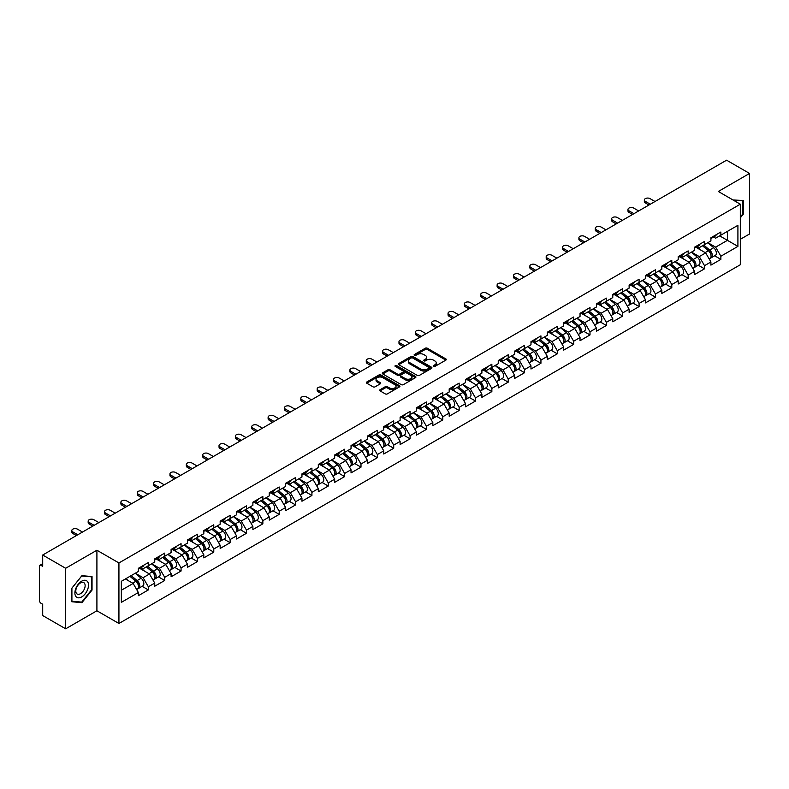 <?xml version="1.0" encoding="UTF-8"?>
<svg xmlns="http://www.w3.org/2000/svg" width="789" height="789" viewBox="0 0 789 789"><rect width="100%" height="100%" fill="white"/><g stroke="black" fill="none" stroke-linecap="round" stroke-linejoin="round"><path stroke-width="1.18" d="M433.486 366.431A1.016 0.592 0 0 0 434.926 366.431L445.864 360.109A1.46 0.838 0 0 0 446.288 359.518A1.46 0.838 0 0 0 445.864 358.926L427.332 348.225A1.46 0.838 0 0 0 425.281 348.225L414.343 354.547A1.016 0.592 0 0 0 415.783 355.375L417.194 354.557A4.655 2.692 0 0 1 423.782 354.557L425.33 355.444A4.655 2.692 0 0 1 426.691 357.348A4.655 2.692 0 0 1 425.33 359.251L423.91 360.07A1.016 0.592 0 0 0 425.35 360.898L426.77 360.08A4.655 2.692 0 0 1 433.358 360.08L434.897 360.977A4.655 2.692 0 0 1 436.268 362.881A4.655 2.692 0 0 1 434.897 364.774L433.486 365.593A1.016 0.592 0 0 0 433.486 366.431L433.486 365.593M380.091 389.707A1.46 0.838 0 0 0 379.667 390.299A1.46 0.838 0 0 0 380.091 390.89L385.288 393.898A1.46 0.838 0 0 0 387.35 393.898L399.49 386.886A1.46 0.838 0 0 0 399.924 386.285A1.46 0.838 0 0 0 399.49 385.693L380.969 375.002A1.46 0.838 0 0 0 378.907 375.002L366.767 382.014A1.46 0.838 0 0 0 366.333 382.606A1.46 0.838 0 0 0 366.767 383.198L373.039 386.827A1.46 0.838 0 0 0 375.1 386.827L380.298 383.819A1.46 0.838 0 0 0 380.722 383.227A1.46 0.838 0 0 0 380.298 382.635L377.181 380.84A3.896 2.249 0 0 1 376.047 379.243A3.896 2.249 0 0 1 378.444 377.172A3.896 2.249 0 0 1 382.695 377.655L394.885 384.697A3.896 2.249 0 0 1 396.029 386.285A3.896 2.249 0 0 1 393.622 388.366A3.896 2.249 0 0 1 389.381 387.882L387.35 386.709A1.46 0.838 0 0 0 385.288 386.709L380.091 389.707L380.091 390.89L385.288 387.912L385.288 386.709M96.909 550.239L65.665 568.277L42.705 555.022L726.59 160.187L749.55 173.442L718.306 191.48L740.319 204.193L118.932 562.951L96.909 550.239L96.909 610.775L118.932 623.488L118.932 562.951M417.302 375.416A1.46 0.838 0 0 0 419.353 375.416L431.504 368.404A1.46 0.838 0 0 0 431.928 367.812A1.46 0.838 0 0 0 431.504 367.21L412.972 356.52A1.46 0.838 0 0 0 410.921 356.52L398.77 363.532A1.46 0.838 0 0 0 398.346 364.123A1.46 0.838 0 0 0 398.77 364.715L417.302 375.416M395.624 366.648A1.016 0.592 0 0 1 396.66 366.786L396.66 365.583L415.497 376.452A1.46 0.838 0 0 1 415.921 377.053A1.46 0.838 0 0 1 415.497 377.645L403.357 384.657A1.46 0.838 0 0 1 401.295 384.657L382.764 373.956L382.764 372.773A1.46 0.838 0 0 0 382.34 373.365A1.46 0.838 0 0 0 382.764 373.956M382.764 372.773L387.961 369.765A1.46 0.838 0 0 1 390.022 369.765L397.538 374.104A1.46 0.838 0 0 0 399.599 374.104L403.041 372.112A1.46 0.838 0 0 0 403.475 371.52A1.46 0.838 0 0 0 403.041 370.929L395.22 366.412A1.016 0.592 0 0 1 396.66 365.583M118.932 623.488L740.319 264.739L740.319 204.193M142.128 586.326L148.342 589.925L148.342 586.769L143.105 577.696L135.343 573.209M148.342 589.925L138.381 595.675L138.381 592.529L121.348 602.362L121.348 581.296L138.381 571.453L138.381 568.307L148.342 562.557L148.342 565.703L154.743 562.015L154.743 558.868L164.704 553.109L164.704 556.265L171.095 552.566L171.095 549.42L181.066 543.67L181.066 546.816L187.457 543.128L187.457 539.972L197.418 534.222L197.418 537.368L203.818 533.68L203.818 530.533L213.78 524.784L213.78 527.93L220.17 524.231L220.17 521.085L230.132 515.335L230.132 518.481L236.532 514.793L236.532 511.647L246.493 505.897L246.493 509.043L252.884 505.345L252.884 502.198L262.855 496.449L262.855 499.595L269.246 495.906L269.246 492.76L279.207 487L279.207 490.156L285.608 486.458L285.608 483.312L295.569 477.562L295.569 480.708L301.96 477.02L301.96 473.864L311.921 468.114L311.921 471.26L318.322 467.571L318.322 464.425L328.283 458.675L328.283 461.821L334.674 458.123L334.674 454.977L344.635 449.227L344.635 452.373L351.036 448.685L351.036 445.538L360.997 439.779L360.997 442.935L367.398 439.236L367.398 436.09L377.359 430.34L377.359 433.486L383.75 429.798L383.75 426.642L393.711 420.892L393.711 424.038L400.112 420.35L400.112 417.203L410.073 411.454L410.073 414.6L416.464 410.901L416.464 407.755L426.425 402.005L426.425 405.151L432.826 401.463L432.826 398.317L442.787 392.567L442.787 395.713L449.188 392.015L449.188 388.869L459.149 383.119L459.149 386.265L465.54 382.576L465.54 379.43L475.501 373.67L475.501 376.826L481.901 373.128L481.901 369.982L491.863 364.232L491.863 367.378L498.253 363.69L498.253 360.534L508.215 354.784L508.215 357.93L514.615 354.241L514.615 351.095L524.577 345.345L524.577 348.491L530.977 344.793L530.977 341.647L540.938 335.897L540.938 339.043L547.329 335.355L547.329 332.208L557.29 326.449L557.29 329.605L563.691 325.906L563.691 322.76L573.652 317.01L573.652 320.156L580.043 316.468L580.043 313.312L590.004 307.562L590.004 310.718L596.405 307.02L596.405 303.873L606.366 298.124L606.366 301.27L612.767 297.581L612.767 294.425L622.728 288.675L622.728 291.822L629.119 288.133L629.119 284.987L639.08 279.237L639.08 282.383L645.481 278.685L645.481 275.539L655.442 269.789L655.442 272.935L661.833 269.246L661.833 266.1L671.794 260.34L671.794 263.496L678.195 259.798L678.195 256.652L688.156 250.902L688.156 254.048L694.557 250.36L694.557 247.204L704.518 241.454L704.518 244.6L710.909 240.911L710.909 237.765L720.87 232.015L720.87 235.161L737.912 225.319L737.912 246.395L720.87 256.228L715.633 247.144L707.871 242.667M714.647 255.784L720.87 259.374L720.87 256.228M720.87 259.374L710.909 265.124L710.909 261.978L704.518 265.676L699.271 256.593L691.509 252.115M698.295 265.232L704.518 268.822L704.518 265.676M704.518 268.822L694.557 274.572L694.557 271.426L688.156 275.114L682.909 266.031L675.157 261.553M681.933 274.671L688.156 278.261L688.156 275.114M688.156 278.261L678.195 284.02L678.195 280.864L671.794 284.563L666.557 275.479L658.795 271.002M665.581 284.119L671.794 287.709L671.794 284.563M671.794 287.709L661.833 293.459L661.833 290.313L655.442 294.001L650.195 284.928L642.433 280.44M649.219 293.557L655.442 297.157L655.442 294.001M655.442 297.157L645.481 302.907L645.481 299.761L639.08 303.449L633.843 294.366L626.081 289.888M632.857 303.006L639.08 306.596L639.08 303.449M639.08 306.596L629.119 312.345L629.119 309.199L622.728 312.898L617.481 303.814L609.719 299.337M616.505 312.454L622.728 316.044L622.728 312.898M622.728 316.044L612.767 321.794L612.767 318.648L606.366 322.336L601.119 313.253L593.367 308.775M600.143 321.892L606.366 325.482L606.366 322.336M606.366 325.482L596.405 331.232L596.405 328.086L590.004 331.784L584.767 322.701L577.006 318.223M583.791 331.341L590.004 334.93L590.004 331.784M590.004 334.93L580.043 340.68L580.043 337.534L573.652 341.223L568.405 332.149L560.644 327.662M567.429 340.779L573.652 344.369L573.652 341.223M573.652 344.369L563.691 350.129L563.691 346.973L557.29 350.671L552.053 341.588L544.292 337.11M551.067 350.227L557.29 353.817L557.29 350.671M557.29 353.817L547.329 359.567L547.329 356.421L540.938 360.109L535.692 351.036L527.93 346.549M534.715 359.666L540.938 363.265L540.938 360.109M540.938 363.265L530.977 369.015L530.977 365.869L524.577 369.558L519.33 360.474L511.578 355.997M518.353 369.114L524.577 372.704L524.577 369.558M524.577 372.704L514.615 378.454L514.615 375.308L508.215 379.006L502.978 369.923L495.216 365.445M502.001 378.562L508.215 382.152L508.215 379.006M508.215 382.152L498.253 387.902L498.253 384.756L491.863 388.444L486.616 379.361L478.854 374.883M485.639 388.001L491.863 391.591L491.863 388.444M491.863 391.591L481.901 397.35L481.901 394.194L475.501 397.893L470.264 388.809L462.502 384.332M469.277 397.449L475.501 401.039L475.501 397.893M475.501 401.039L465.54 406.789L465.54 403.643L459.149 407.331L453.902 398.258L446.14 393.77M452.925 406.887L459.149 410.487L459.149 407.331M459.149 410.487L449.188 416.237L449.188 413.081L442.787 416.779L437.54 407.696L429.788 403.218M436.564 416.336L442.787 419.926L442.787 416.779M442.787 419.926L432.826 425.675L432.826 422.529L426.425 426.228L421.188 417.144L413.426 412.657M420.212 425.784L426.425 429.374L426.425 426.228M426.425 429.374L416.464 435.124L416.464 431.977L410.073 435.666L404.826 426.583L397.064 422.105M403.85 435.222L410.073 438.812L410.073 435.666M410.073 438.812L400.112 444.562L400.112 441.416L393.711 445.114L388.474 436.031L380.712 431.553M387.488 444.671L393.711 448.26L393.711 445.114M393.711 448.26L383.75 454.01L383.75 450.864L377.359 454.553L372.112 445.469L364.35 440.992M371.136 454.109L377.359 457.699L377.359 454.553M377.359 457.699L367.398 463.459L367.398 460.303L360.997 464.001L355.75 454.918L347.998 450.44M354.774 463.557L360.997 467.147L360.997 464.001M360.997 467.147L351.036 472.897L351.036 469.751L344.635 473.439L339.398 464.366L331.636 459.879M338.422 472.996L344.635 476.595L344.635 473.439M344.635 476.595L334.674 482.345L334.674 479.199L328.283 482.888L323.036 473.804L315.275 469.327M322.06 482.444L328.283 486.034L328.283 482.888M328.283 486.034L318.322 491.784L318.322 488.638L311.921 492.336L306.684 483.253L298.923 478.775M305.698 491.892L311.921 495.482L311.921 492.336M311.921 495.482L301.96 501.232L301.96 498.086L295.569 501.774L290.322 492.691L282.561 488.213M289.346 501.331L295.569 504.921L295.569 501.774M295.569 504.921L285.608 510.67L285.608 507.524L279.207 511.223L273.961 502.139L266.209 497.662M272.984 510.779L279.207 514.369L279.207 511.223M279.207 514.369L269.246 520.119L269.246 516.973L262.855 520.661L257.608 511.588L249.847 507.1M256.632 520.217L262.855 523.817L262.855 520.661M262.855 523.817L252.884 529.567L252.884 526.411L246.493 530.109L241.247 521.026L233.495 516.548M240.27 529.666L246.493 533.256L246.493 530.109M246.493 533.256L236.532 539.005L236.532 535.859L230.132 539.548L224.895 530.474L217.133 525.987M223.918 539.104L230.132 542.704L230.132 539.548M230.132 542.704L220.17 548.454L220.17 545.307L213.78 548.996L208.533 539.913L200.771 535.435M207.556 548.552L213.78 552.142L213.78 548.996M213.78 552.142L203.818 557.892L203.818 554.746L197.418 558.444L192.181 549.361L184.419 544.883M191.194 558.001L197.418 561.59L197.418 558.444M197.418 561.59L187.457 567.34L187.457 564.194L181.066 567.883L175.819 558.799L168.057 554.322M174.842 567.439L181.066 571.029L181.066 567.883M181.066 571.029L171.095 576.789L171.095 573.633L164.704 577.331L159.457 568.248L151.705 563.77M158.481 576.887L164.704 580.477L164.704 577.331M164.704 580.477L154.743 586.227L154.743 583.081L148.342 586.769M141.073 567.557L143.105 568.731L148.342 565.703M143.105 577.696L149.496 573.997L139.712 568.346M154.743 583.081L149.496 573.997M157.435 558.119L159.457 559.293L164.704 556.265M159.457 568.248L165.858 564.559L156.074 558.908M171.095 573.633L165.858 564.559M173.787 548.671L175.819 549.844L181.066 546.816M175.819 558.799L182.21 555.111L172.426 549.46M187.457 564.194L182.21 555.111M190.149 539.232L192.181 540.396L197.418 537.368M192.181 549.361L198.572 545.663L188.788 540.021M203.818 554.746L198.572 545.663M206.511 529.784L208.533 530.958L213.78 527.93M208.533 539.913L214.933 536.224L205.14 530.573M220.17 545.307L214.933 536.224M222.863 520.346L224.895 521.509L230.132 518.481M224.895 530.474L231.285 526.776L221.502 521.125M236.532 535.859L231.285 526.776M239.225 510.897L241.247 512.071L246.493 509.043M241.247 521.026L247.647 517.337L237.864 511.686M252.884 526.411L247.647 517.337M255.577 501.449L257.608 502.623L262.855 499.595M257.608 511.588L263.999 507.889L254.216 502.238M269.246 516.973L263.999 507.889M271.939 492.011L273.961 493.174L279.207 490.156M273.961 502.139L280.361 498.451L270.578 492.8M285.608 507.524L280.361 498.451M288.301 482.562L290.322 483.736L295.569 480.708M290.322 492.691L296.723 489.002L286.93 483.351M301.96 498.086L296.723 489.002M304.653 473.124L306.684 474.288L311.921 471.26M306.684 483.253L313.075 479.554L303.292 473.903M318.322 488.638L313.075 479.554M321.015 463.676L323.036 464.849L328.283 461.821M323.036 473.804L329.437 470.116L319.653 464.465M334.674 479.199L329.437 470.116M337.367 454.227L339.398 455.401L344.635 452.373M339.398 464.366L345.789 460.668L336.006 455.016M351.036 469.751L345.789 460.668M353.728 444.789L355.75 445.963L360.997 442.935M355.75 454.918L362.151 451.229L352.367 445.578M367.398 460.303L362.151 451.229M370.09 435.341L372.112 436.514L377.359 433.486M372.112 445.469L378.513 441.781L368.719 436.13M383.75 450.864L378.513 441.781M386.442 425.902L388.474 427.066L393.711 424.038M388.474 436.031L394.865 432.333L385.081 426.691M400.112 441.416L394.865 432.333M402.804 416.454L404.826 417.628L410.073 414.6M404.826 426.583L411.227 422.894L401.433 417.243M416.464 431.977L411.227 422.894M419.156 407.016L421.188 408.179L426.425 405.151M421.188 417.144L427.579 413.446L417.795 407.795M432.826 422.529L427.579 413.446M435.518 397.567L437.54 398.741L442.787 395.713M437.54 407.696L443.941 404.007L434.157 398.356M449.188 413.081L443.941 404.007M451.88 388.119L453.902 389.293L459.149 386.265M453.902 398.258L460.303 394.559L450.509 388.908M465.54 403.643L460.303 394.559M468.232 378.681L470.264 379.854L475.501 376.826M470.264 388.809L476.655 385.121L466.871 379.47M481.901 394.194L476.655 385.121M484.594 369.232L486.616 370.406L491.863 367.378M486.616 379.361L493.017 375.672L483.223 370.021M498.253 384.756L493.017 375.672M500.946 359.794L502.978 360.958L508.215 357.93M502.978 369.923L509.369 366.224L499.585 360.573M514.615 375.308L509.369 366.224M517.308 350.346L519.33 351.519L524.577 348.491M519.33 360.474L525.73 356.786L515.947 351.135M530.977 365.869L525.73 356.786M533.66 340.907L535.692 342.071L540.938 339.043M535.692 351.036L542.092 347.338L532.299 341.686M547.329 356.421L542.092 347.338M550.022 331.459L552.053 332.633L557.29 329.605M552.053 341.588L558.444 337.899L548.661 332.248M563.691 346.973L558.444 337.899M566.384 322.011L568.405 323.184L573.652 320.156M568.405 332.149L574.806 328.451L565.013 322.8M580.043 337.534L574.806 328.451M582.736 312.572L584.767 313.736L590.004 310.718M584.767 322.701L591.158 319.012L581.375 313.361M596.405 328.086L591.158 319.012M599.098 303.124L601.119 304.298L606.366 301.27M601.119 313.253L607.52 309.564L597.737 303.913M612.767 318.648L607.52 309.564M615.45 293.686L617.481 294.849L622.728 291.822M617.481 303.814L623.882 300.116L614.089 294.465M629.119 309.199L623.882 300.116M631.811 284.237L633.843 285.411L639.08 282.383M633.843 294.366L640.234 290.677L630.45 285.026M645.481 299.761L640.234 290.677M648.173 274.789L650.195 275.963L655.442 272.935M650.195 284.928L656.596 281.229L646.802 275.578M661.833 290.313L656.596 281.229M664.525 265.351L666.557 266.524L671.794 263.496M666.557 275.479L672.948 271.791L663.164 266.14M678.195 280.864L672.948 271.791M680.887 255.902L682.909 257.076L688.156 254.048M682.909 266.031L689.31 262.342L679.526 256.691M694.557 271.426L689.31 262.342M697.239 246.464L699.271 247.628L704.518 244.6M699.271 256.593L705.672 252.894L695.878 247.253M710.909 261.978L705.672 252.894M713.601 237.016L715.633 238.189L720.87 235.161M715.633 247.144L727.428 240.339L727.428 231.374L737.912 225.319M719.667 235.852L737.912 246.395M740.319 239.304L749.55 233.978L749.55 173.442M65.665 568.277L65.665 628.813L42.705 615.558L42.705 604.236L41.018 603.269A2.229 1.282 -120 0 1 39.45 600.547L39.45 566.285A2.229 1.282 -120 0 1 39.914 565.259A2.229 1.282 -120 0 1 41.018 565.368L42.705 566.344L42.705 555.022M65.665 628.813L96.909 610.775M121.348 590.251L133.144 583.446L125.382 578.968M138.381 592.529L133.144 583.446M740.319 217.843L743.416 213.997L743.416 200.505L733.001 199.972M92.037 576.572L81.918 575.674L71.799 588.259L71.799 601.751L81.918 602.658L92.037 590.064L92.037 576.572M433.891 366.569L434.897 365.988A4.655 2.692 0 0 0 436.268 364.084L436.268 362.881M426.691 357.348L426.691 358.561A4.655 2.692 0 0 1 425.33 360.465L424.324 361.046M445.844 360.129L427.332 349.438A1.46 0.838 0 0 0 425.281 349.438L414.748 355.514M431.504 367.21L431.504 368.404L412.972 357.733A1.46 0.838 0 0 0 410.921 357.733L398.79 364.725L398.77 363.532M428.93 368.226A1.016 0.592 0 0 0 428.93 367.388L412.667 357.999A1.016 0.592 0 0 0 411.227 357.999L409.738 358.867A4.655 2.692 0 0 0 408.367 360.77A4.655 2.692 0 0 0 409.738 362.664L420.853 369.084A4.655 2.692 0 0 0 427.441 369.084L428.93 368.226L428.93 369.439A1.016 0.592 0 0 0 429.226 369.015L429.226 367.812M408.367 360.77L408.367 361.973A4.655 2.692 0 0 0 409.738 363.877L409.738 362.664M428.93 369.439L427.441 370.297A4.655 2.692 0 0 1 420.853 370.297L409.738 363.877M382.783 373.966L387.961 370.978L387.961 369.765M403.475 371.52L403.475 372.733A1.46 0.838 0 0 1 403.041 373.325L399.599 375.317A1.46 0.838 0 0 1 397.538 375.317L390.022 370.978A1.46 0.838 0 0 0 387.961 370.978M396.66 366.786L415.478 377.655M405.339 378.612A3.896 2.249 0 0 0 409.58 379.095A3.896 2.249 0 0 0 411.976 377.024A3.896 2.249 0 0 0 410.842 375.426L406.542 372.95A1.46 0.838 0 0 0 404.481 372.95L401.039 374.943A1.46 0.838 0 0 0 400.615 375.534A1.46 0.838 0 0 0 401.039 376.126L405.339 378.612L405.339 379.815A3.896 2.249 0 0 0 409.58 380.308A3.896 2.249 0 0 0 411.976 378.227L411.976 377.024M400.615 375.534L400.615 376.748A1.46 0.838 0 0 0 401.039 377.339L401.039 376.126M405.339 379.815L401.039 377.339M396.029 386.285L396.029 387.498A3.896 2.249 0 0 1 393.622 389.579A3.896 2.249 0 0 1 389.381 389.085L387.35 387.912A1.46 0.838 0 0 0 385.288 387.912M376.047 379.243L376.047 380.456A3.896 2.249 0 0 0 377.181 382.044L377.181 380.84M380.278 383.839L377.181 382.044M399.49 385.693L399.49 386.886L380.969 376.205A1.46 0.838 0 0 0 378.907 376.205L366.786 383.207L366.767 382.014M742.893 213.691L743.416 213.997M91.514 589.768L92.037 590.064M80.853 602.037L81.918 602.658M709.666 251.691L708.926 251.267M710.603 257.934A4.892 2.821 -120 0 0 711.313 257.707A4.892 2.821 -120 0 0 712.191 254.295A4.892 2.821 -120 0 0 709.646 250.034L703.739 245.054M711.313 257.707L715.347 255.38A4.892 2.821 -120 0 0 716.225 251.957A4.892 2.821 -120 0 0 713.68 247.697L707.782 242.716M702.604 245.704L709.341 251.385A2.969 1.716 60 0 1 710.938 255.044M709.163 258.95L710.051 258.437A4.892 2.821 -120 0 0 710.928 255.015A4.892 2.821 -120 0 0 708.384 250.754L702.486 245.773M700.78 250.074L696.795 246.72M655.018 201.501L650.037 198.621A3.334 1.923 0 0 0 646.408 198.207A3.334 1.923 0 0 0 644.347 199.992A3.334 1.923 0 0 0 645.323 201.353L645.323 202.921A3.334 1.923 180 0 1 644.347 201.56L644.347 199.992M648.943 205.012L645.323 202.921M712.22 237.006A4.892 2.821 60 0 1 711.313 238.337A4.892 2.821 60 0 1 710.909 238.505M716.264 234.678A4.892 2.821 60 0 1 715.347 236.01L711.313 238.337M650.304 204.223L645.323 201.353M733.02 199.982L742.893 200.781L742.893 213.849L740.319 217.044M742.242 200.396L742.893 200.781M75.803 596.385A9.636 5.562 120 0 0 85.113 593.89A9.636 5.562 120 0 0 87.609 581.7A9.636 5.562 120 0 0 78.298 584.195A9.636 5.562 120 0 0 75.803 596.385M76.425 593.358A6.598 3.807 120 0 0 77.164 594.038A6.598 3.807 120 0 0 83.309 590.961A6.598 3.807 120 0 0 84.512 583.298A6.598 3.807 120 0 0 83.762 582.607A6.598 3.807 120 0 0 77.628 585.694A6.598 3.807 120 0 0 76.425 593.358M81.711 575.97L91.514 576.848L91.514 589.916L81.711 602.115L71.907 601.238L71.907 588.17L81.711 575.97M90.863 576.473L91.514 576.848M693.304 261.139L692.574 260.715M694.241 267.372A4.892 2.821 -120 0 0 694.951 267.155A4.892 2.821 -120 0 0 695.829 263.733A4.892 2.821 -120 0 0 693.284 259.473L687.387 254.492M694.951 267.155L698.995 264.828A4.892 2.821 -120 0 0 699.873 261.406A4.892 2.821 -120 0 0 697.318 257.145L691.42 252.164M686.243 255.153L692.979 260.834A2.969 1.716 60 0 1 694.576 264.483M692.801 268.398L693.699 267.885A4.892 2.821 -120 0 0 694.576 264.463A4.892 2.821 -120 0 0 692.022 260.202L686.124 255.222M684.428 259.522L680.443 256.159M676.942 270.578L676.212 270.154M677.889 276.821A4.892 2.821 -120 0 0 678.599 276.604A4.892 2.821 -120 0 0 679.477 273.181A4.892 2.821 -120 0 0 676.923 268.921L671.025 263.94M678.599 276.604L682.633 274.266A4.892 2.821 -120 0 0 683.511 270.854A4.892 2.821 -120 0 0 680.966 266.583L675.059 261.613M669.891 264.591L676.617 270.272A2.969 1.716 60 0 1 678.224 273.931M676.449 277.836L677.337 277.324A4.892 2.821 -120 0 0 678.215 273.911A4.892 2.821 -120 0 0 675.67 269.641L669.762 264.66M668.066 268.97L664.082 265.607M660.59 280.026L659.851 279.602M661.527 286.269A4.892 2.821 -120 0 0 662.237 286.042A4.892 2.821 -120 0 0 663.115 282.63A4.892 2.821 -120 0 0 660.571 278.359L654.663 273.379M662.237 286.042L666.271 283.715A4.892 2.821 -120 0 0 667.159 280.292A4.892 2.821 -120 0 0 664.604 276.032L658.707 271.051M653.529 274.039L660.265 279.72A2.969 1.716 60 0 1 661.863 283.369M660.087 287.285L660.985 286.772A4.892 2.821 -120 0 0 661.863 283.35A4.892 2.821 -120 0 0 659.308 279.089L653.41 274.108M651.704 278.409L647.73 275.045M644.228 289.474L643.499 289.05M645.165 295.707A4.892 2.821 -120 0 0 645.875 295.49A4.892 2.821 -120 0 0 646.763 292.068A4.892 2.821 -120 0 0 644.209 287.807L638.311 282.827M645.875 295.49L649.919 293.153A4.892 2.821 -120 0 0 650.797 289.741A4.892 2.821 -120 0 0 648.252 285.48L642.345 280.499M637.177 283.488L643.903 289.159A2.969 1.716 60 0 1 645.51 292.818M643.735 296.733L644.623 296.21A4.892 2.821 -120 0 0 645.501 292.798A4.892 2.821 -120 0 0 642.956 288.527L637.048 283.557M635.352 287.857L631.368 284.494M627.876 298.913L627.137 298.489M628.813 305.156A4.892 2.821 -120 0 0 629.523 304.929A4.892 2.821 -120 0 0 630.401 301.516A4.892 2.821 -120 0 0 627.857 297.246L621.949 292.275M629.523 304.929L633.557 302.601A4.892 2.821 -120 0 0 634.435 299.179A4.892 2.821 -120 0 0 631.89 294.918L625.993 289.938M620.815 292.926L627.551 298.607A2.969 1.716 60 0 1 629.149 302.266M627.373 306.171L628.261 305.659A4.892 2.821 -120 0 0 629.139 302.236A4.892 2.821 -120 0 0 626.594 297.976L620.696 292.995M618.99 297.295L615.006 293.942M638.666 210.949L633.685 208.069A3.334 1.923 0 0 0 630.046 207.655A3.334 1.923 0 0 0 627.985 209.43A3.334 1.923 0 0 0 628.961 210.791L628.961 212.369A3.334 1.923 180 0 1 627.985 211.008L627.985 209.43M632.581 214.46L628.961 212.369M695.868 246.454A4.892 2.821 60 0 1 694.951 247.785A4.892 2.821 60 0 1 694.557 247.953M699.902 244.117A4.892 2.821 60 0 1 698.995 245.448L694.951 247.785M633.942 213.671L628.961 210.791M622.304 220.387L617.323 217.517A3.334 1.923 0 0 0 613.684 217.093A3.334 1.923 0 0 0 611.633 218.878A3.334 1.923 0 0 0 612.609 220.239L612.609 221.808A3.334 1.923 180 0 1 611.633 220.447L611.633 218.878M616.219 223.898L612.609 221.808M679.507 255.892A4.892 2.821 60 0 1 678.599 257.224A4.892 2.821 60 0 1 678.195 257.392M683.54 253.565A4.892 2.821 60 0 1 682.633 254.896L678.599 257.224M617.59 223.109L612.609 220.239M605.942 229.836L600.962 226.956A3.334 1.923 0 0 0 597.332 226.542A3.334 1.923 0 0 0 595.271 228.317A3.334 1.923 0 0 0 596.247 229.678L596.247 231.256A3.334 1.923 180 0 1 595.271 229.895L595.271 228.317M599.867 233.347L596.247 231.256M663.145 265.341A4.892 2.821 60 0 1 662.237 266.672A4.892 2.821 60 0 1 661.833 266.84M667.188 263.003A4.892 2.821 60 0 1 666.271 264.345L662.237 266.672M601.228 232.558L596.247 229.678M589.59 239.274L584.61 236.404A3.334 1.923 0 0 0 580.97 235.98A3.334 1.923 0 0 0 578.909 237.765A3.334 1.923 0 0 0 579.885 239.126L579.885 240.704A3.334 1.923 180 0 1 578.909 239.333L578.909 237.765M583.505 242.785L579.885 240.704M646.793 274.779A4.892 2.821 60 0 1 645.875 276.111A4.892 2.821 60 0 1 645.481 276.278M650.826 272.452A4.892 2.821 60 0 1 649.919 273.783L645.875 276.111M584.866 241.996L579.885 239.126M573.228 248.722L568.248 245.843A3.334 1.923 0 0 0 564.618 245.428A3.334 1.923 0 0 0 562.557 247.204A3.334 1.923 0 0 0 563.533 248.574L563.533 250.143A3.334 1.923 180 0 1 562.557 248.782L562.557 247.204M567.153 252.233L563.533 250.143M630.431 284.227A4.892 2.821 60 0 1 629.523 285.559A4.892 2.821 60 0 1 629.119 285.726M634.474 281.9A4.892 2.821 60 0 1 633.557 283.231L629.523 285.559M568.514 251.444L563.533 248.574M611.514 308.361L610.785 307.937M612.451 314.594A4.892 2.821 -120 0 0 613.161 314.377A4.892 2.821 -120 0 0 614.039 310.955A4.892 2.821 -120 0 0 611.495 306.694L605.597 301.714M613.161 314.377L617.205 312.049A4.892 2.821 -120 0 0 618.083 308.627A4.892 2.821 -120 0 0 615.528 304.367L609.631 299.386M604.453 302.374L611.189 308.055A2.969 1.716 60 0 1 612.787 311.704M611.011 315.62L611.909 315.107A4.892 2.821 -120 0 0 612.787 311.685A4.892 2.821 -120 0 0 610.232 307.424L604.335 302.443M602.638 306.743L598.654 303.38M556.876 258.161L551.896 255.291A3.334 1.923 0 0 0 548.256 254.877A3.334 1.923 0 0 0 546.195 256.652A3.334 1.923 0 0 0 547.171 258.013L547.171 259.591A3.334 1.923 180 0 1 546.195 258.23L546.195 256.652M550.791 261.672L547.171 259.591M614.079 293.666A4.892 2.821 60 0 1 613.161 295.007A4.892 2.821 60 0 1 612.767 295.165M618.112 291.338A4.892 2.821 60 0 1 617.205 292.67L613.161 295.007M552.152 260.893L547.171 258.013M595.153 317.799L594.423 317.375M596.099 324.042A4.892 2.821 -120 0 0 596.809 323.825A4.892 2.821 -120 0 0 597.687 320.403A4.892 2.821 -120 0 0 595.133 316.142L589.235 311.162M596.809 323.825L600.843 321.488A4.892 2.821 -120 0 0 601.721 318.066A4.892 2.821 -120 0 0 599.176 313.805L593.269 308.824M588.101 311.813L594.827 317.494A2.969 1.716 60 0 1 596.435 321.153M594.659 325.058L595.547 324.545A4.892 2.821 -120 0 0 596.425 321.123A4.892 2.821 -120 0 0 593.88 316.862L587.983 311.882M586.276 316.192L582.292 312.829M540.514 267.609L535.534 264.729A3.334 1.923 0 0 0 531.894 264.315A3.334 1.923 0 0 0 529.843 266.1A3.334 1.923 0 0 0 530.819 267.461L530.819 269.029A3.334 1.923 180 0 1 529.843 267.668L529.843 266.1M534.429 271.12L530.819 269.029M597.717 303.114A4.892 2.821 60 0 1 596.809 304.446A4.892 2.821 60 0 1 596.405 304.613M601.751 300.787A4.892 2.821 60 0 1 600.843 302.118L596.809 304.446M535.8 270.331L530.819 267.461M578.801 327.248L578.061 326.824M579.737 333.481A4.892 2.821 -120 0 0 580.448 333.264A4.892 2.821 -120 0 0 581.325 329.841A4.892 2.821 -120 0 0 578.781 325.581L572.873 320.6M580.448 333.264L584.481 330.936A4.892 2.821 -120 0 0 585.369 327.514A4.892 2.821 -120 0 0 582.815 323.253L576.917 318.273M571.739 321.261L578.475 326.942A2.969 1.716 60 0 1 580.073 330.591M578.298 334.506L579.195 333.994A4.892 2.821 -120 0 0 580.073 330.571A4.892 2.821 -120 0 0 577.518 326.311L571.621 321.33M569.914 325.63L565.94 322.267M524.152 277.057L519.172 274.178A3.334 1.923 0 0 0 515.542 273.763A3.334 1.923 0 0 0 513.481 275.539A3.334 1.923 0 0 0 514.458 276.9L514.458 278.478A3.334 1.923 180 0 1 513.481 277.117L513.481 275.539M518.077 280.568L514.458 278.478M581.355 312.562A4.892 2.821 60 0 1 580.448 313.894A4.892 2.821 60 0 1 580.043 314.061M585.399 310.225A4.892 2.821 60 0 1 584.481 311.556L580.448 313.894M519.438 279.779L514.458 276.9M562.439 336.696L561.709 336.272M563.376 342.929A4.892 2.821 -120 0 0 564.096 342.712A4.892 2.821 -120 0 0 564.973 339.29A4.892 2.821 -120 0 0 562.419 335.029L556.521 330.049M564.096 342.712L568.129 340.375A4.892 2.821 -120 0 0 569.007 336.962A4.892 2.821 -120 0 0 566.463 332.692L560.555 327.721M555.387 330.699L562.113 336.38A2.969 1.716 60 0 1 563.721 340.039M561.946 343.955L562.833 343.432A4.892 2.821 -120 0 0 563.711 340.02A4.892 2.821 -120 0 0 561.166 335.749L555.259 330.778M553.562 335.078L549.578 331.715M507.8 286.496L502.82 283.626A3.334 1.923 0 0 0 499.181 283.202A3.334 1.923 0 0 0 497.119 284.987A3.334 1.923 0 0 0 498.096 286.348L498.096 287.916A3.334 1.923 180 0 1 497.119 286.555L497.119 284.987M501.715 290.007L498.096 287.916M565.003 322.001A4.892 2.821 60 0 1 564.096 323.332A4.892 2.821 60 0 1 563.691 323.5M569.037 319.673A4.892 2.821 60 0 1 568.129 321.005L564.096 323.332M503.076 289.218L498.096 286.348M546.087 346.134L545.347 345.71M547.024 352.377A4.892 2.821 -120 0 0 547.734 352.15A4.892 2.821 -120 0 0 548.611 348.738A4.892 2.821 -120 0 0 546.067 344.468L540.159 339.487M547.734 352.15L551.767 349.823A4.892 2.821 -120 0 0 552.645 346.401A4.892 2.821 -120 0 0 550.101 342.14L544.203 337.159M539.025 340.148L545.761 345.829A2.969 1.716 60 0 1 547.359 349.478M545.584 353.393L546.471 352.88A4.892 2.821 -120 0 0 547.359 349.458A4.892 2.821 -120 0 0 544.804 345.197L538.907 340.217M537.201 344.517L533.216 341.164M491.439 295.944L486.458 293.064A3.334 1.923 0 0 0 482.829 292.65A3.334 1.923 0 0 0 480.767 294.425A3.334 1.923 0 0 0 481.744 295.786L481.744 297.364A3.334 1.923 180 0 1 480.767 296.003L480.767 294.425M485.363 299.455L481.744 297.364M548.641 331.449A4.892 2.821 60 0 1 547.734 332.78A4.892 2.821 60 0 1 547.329 332.948M552.685 329.112A4.892 2.821 60 0 1 551.767 330.453L547.734 332.78M486.724 298.666L481.744 295.786M529.725 355.583L528.995 355.158M530.662 361.816A4.892 2.821 -120 0 0 531.372 361.599A4.892 2.821 -120 0 0 532.25 358.176A4.892 2.821 -120 0 0 529.705 353.916L523.807 348.935M531.372 361.599L535.415 359.271A4.892 2.821 -120 0 0 536.293 355.849A4.892 2.821 -120 0 0 533.739 351.588L527.841 346.608M522.663 349.596L529.399 355.267A2.969 1.716 60 0 1 530.997 358.926M529.222 362.841L530.119 362.329A4.892 2.821 -120 0 0 530.997 358.906A4.892 2.821 -120 0 0 528.452 354.646L522.545 349.665M520.848 353.965L516.864 350.602M475.086 305.382L470.106 302.512A3.334 1.923 0 0 0 466.467 302.088A3.334 1.923 0 0 0 464.405 303.873A3.334 1.923 0 0 0 465.382 305.235L465.382 306.813A3.334 1.923 180 0 1 464.405 305.442L464.405 303.873M469.001 308.893L465.382 306.813M532.289 340.887A4.892 2.821 60 0 1 531.372 342.229A4.892 2.821 60 0 1 530.977 342.387M536.323 338.56A4.892 2.821 60 0 1 535.415 339.891L531.372 342.229M470.362 308.114L465.382 305.235M513.363 365.021L512.633 364.597M514.31 371.264A4.892 2.821 -120 0 0 515.02 371.037A4.892 2.821 -120 0 0 515.898 367.625A4.892 2.821 -120 0 0 513.353 363.354L507.445 358.384M515.02 371.037L519.054 368.71A4.892 2.821 -120 0 0 519.931 365.287A4.892 2.821 -120 0 0 517.387 361.027L511.479 356.046M506.311 359.034L513.037 364.715A2.969 1.716 60 0 1 514.645 368.374M512.87 372.28L513.757 371.767A4.892 2.821 -120 0 0 514.635 368.345A4.892 2.821 -120 0 0 512.091 364.084L506.193 359.103M504.487 363.404L500.502 360.05M458.725 314.831L453.744 311.951A3.334 1.923 0 0 0 450.105 311.537A3.334 1.923 0 0 0 448.053 313.312A3.334 1.923 0 0 0 449.03 314.683L449.03 316.251A3.334 1.923 180 0 1 448.053 314.89L448.053 313.312M452.639 318.342L449.03 316.251M515.927 350.336A4.892 2.821 60 0 1 515.02 351.667A4.892 2.821 60 0 1 514.615 351.835M519.961 348.008A4.892 2.821 60 0 1 519.054 349.34L515.02 351.667M454.01 317.553L449.03 314.683M497.011 374.469L496.271 374.045M497.948 380.702A4.892 2.821 -120 0 0 498.658 380.485A4.892 2.821 -120 0 0 499.536 377.063A4.892 2.821 -120 0 0 496.991 372.803L491.093 367.822M498.658 380.485L502.692 378.158A4.892 2.821 -120 0 0 503.579 374.736A4.892 2.821 -120 0 0 501.025 370.475L495.127 365.494M489.949 368.483L496.685 374.164A2.969 1.716 60 0 1 498.283 377.813M496.508 381.728L497.405 381.215A4.892 2.821 -120 0 0 498.283 377.793A4.892 2.821 -120 0 0 495.729 373.532L489.831 368.552M488.125 372.852L484.15 369.489M442.363 324.269L437.382 321.399A3.334 1.923 0 0 0 433.753 320.985A3.334 1.923 0 0 0 431.691 322.76A3.334 1.923 0 0 0 432.668 324.121L432.668 325.699A3.334 1.923 180 0 1 431.691 324.338L431.691 322.76M436.287 327.79L432.668 325.699M499.575 359.784A4.892 2.821 60 0 1 498.658 361.115A4.892 2.821 60 0 1 498.253 361.283M503.609 357.447A4.892 2.821 60 0 1 502.692 358.778L498.658 361.115M437.648 327.001L432.668 324.121M480.649 383.908L479.919 383.484M481.586 390.151A4.892 2.821 -120 0 0 482.306 389.934A4.892 2.821 -120 0 0 483.184 386.511A4.892 2.821 -120 0 0 480.629 382.251L474.731 377.27M482.306 389.934L486.34 387.596A4.892 2.821 -120 0 0 487.217 384.184A4.892 2.821 -120 0 0 484.673 379.913L478.765 374.933M473.597 377.921L480.323 383.602A2.969 1.716 60 0 1 481.931 387.261M480.156 391.166L481.043 390.654A4.892 2.821 -120 0 0 481.921 387.241A4.892 2.821 -120 0 0 479.377 382.971L473.469 377.99M471.773 382.3L467.788 378.937M426.011 333.717L421.03 330.847A3.334 1.923 0 0 0 417.391 330.423A3.334 1.923 0 0 0 415.33 332.208A3.334 1.923 0 0 0 416.306 333.569L416.306 335.138A3.334 1.923 180 0 1 415.33 333.777L415.33 332.208M419.926 337.228L416.306 335.138M483.213 369.222A4.892 2.821 60 0 1 482.306 370.554A4.892 2.821 60 0 1 481.901 370.722M487.247 366.895A4.892 2.821 60 0 1 486.34 368.226L482.306 370.554M421.287 336.439L416.306 333.569M464.297 393.356L463.557 392.932M465.234 399.599A4.892 2.821 -120 0 0 465.944 399.372A4.892 2.821 -120 0 0 466.822 395.95A4.892 2.821 -120 0 0 464.277 391.689L458.37 386.709M465.944 399.372L469.978 397.045A4.892 2.821 -120 0 0 470.855 393.622A4.892 2.821 -120 0 0 468.311 389.362L462.413 384.381M457.235 387.369L463.971 393.05A2.969 1.716 60 0 1 465.569 396.699M463.794 400.615L464.682 400.102A4.892 2.821 -120 0 0 465.569 396.68A4.892 2.821 -120 0 0 463.015 392.419L457.117 387.438M455.411 391.738L451.426 388.375M409.649 343.166L404.668 340.286A3.334 1.923 0 0 0 401.039 339.872A3.334 1.923 0 0 0 398.978 341.647A3.334 1.923 0 0 0 399.954 343.008L399.954 344.586A3.334 1.923 180 0 1 398.978 343.225L398.978 341.647M403.573 346.677L399.954 344.586M466.851 378.671A4.892 2.821 60 0 1 465.944 380.002A4.892 2.821 60 0 1 465.54 380.17M470.895 376.333A4.892 2.821 60 0 1 469.978 377.675L465.944 380.002M404.935 345.888L399.954 343.008M447.935 402.804L447.205 402.38M448.872 409.037A4.892 2.821 -120 0 0 449.582 408.82A4.892 2.821 -120 0 0 450.47 405.398A4.892 2.821 -120 0 0 447.915 401.137L442.018 396.157M449.582 408.82L453.626 406.483A4.892 2.821 -120 0 0 454.503 403.071A4.892 2.821 -120 0 0 451.949 398.8L446.051 393.829M440.873 396.818L447.61 402.489A2.969 1.716 60 0 1 449.207 406.148M447.432 410.063L448.33 409.54A4.892 2.821 -120 0 0 449.207 406.128A4.892 2.821 -120 0 0 446.663 401.857L440.755 396.887M439.059 401.187L435.074 397.824M393.297 352.604L388.316 349.734A3.334 1.923 0 0 0 384.677 349.31A3.334 1.923 0 0 0 382.616 351.095A3.334 1.923 0 0 0 383.592 352.456L383.592 354.034A3.334 1.923 180 0 1 382.616 352.663L382.616 351.095M387.212 356.115L383.592 354.034M450.499 388.109A4.892 2.821 60 0 1 449.582 389.441A4.892 2.821 60 0 1 449.188 389.608M454.533 385.782A4.892 2.821 60 0 1 453.626 387.113L449.582 389.441M388.573 355.326L383.592 352.456M431.573 412.243L430.843 411.819M432.52 418.486A4.892 2.821 -120 0 0 433.23 418.259A4.892 2.821 -120 0 0 434.108 414.846A4.892 2.821 -120 0 0 431.563 410.576L425.656 405.605M433.23 418.259L437.264 415.931A4.892 2.821 -120 0 0 438.142 412.509A4.892 2.821 -120 0 0 435.597 408.248L429.689 403.268M424.521 406.256L431.248 411.937A2.969 1.716 60 0 1 432.855 415.586M431.08 419.501L431.968 418.989A4.892 2.821 -120 0 0 432.845 415.566A4.892 2.821 -120 0 0 430.301 411.306L424.403 406.325M422.697 410.625L418.712 407.272M376.935 362.052L371.954 359.173A3.334 1.923 0 0 0 368.315 358.758A3.334 1.923 0 0 0 366.264 360.534A3.334 1.923 0 0 0 367.24 361.895L367.24 363.473A3.334 1.923 180 0 1 366.264 362.112L366.264 360.534M370.85 365.563L367.24 363.473M434.137 397.557A4.892 2.821 60 0 1 433.23 398.889A4.892 2.821 60 0 1 432.826 399.056M438.171 395.23A4.892 2.821 60 0 1 437.264 396.561L433.23 398.889M372.221 364.774L367.24 361.895M415.221 421.691L414.481 421.267M416.158 427.924A4.892 2.821 -120 0 0 416.868 427.707A4.892 2.821 -120 0 0 417.746 424.285A4.892 2.821 -120 0 0 415.201 420.024L409.304 415.044M416.868 427.707L420.912 425.379A4.892 2.821 -120 0 0 421.79 421.957A4.892 2.821 -120 0 0 419.235 417.697L413.337 412.716M408.16 415.704L414.896 421.385A2.969 1.716 60 0 1 416.493 425.034M414.718 428.95L415.616 428.437A4.892 2.821 -120 0 0 416.493 425.015A4.892 2.821 -120 0 0 413.939 420.754L408.041 415.773M406.335 420.073L402.36 416.71M360.583 371.491L355.602 368.621A3.334 1.923 0 0 0 351.963 368.207A3.334 1.923 0 0 0 349.902 369.982A3.334 1.923 0 0 0 350.878 371.343L350.878 372.921A3.334 1.923 180 0 1 349.902 371.56L349.902 369.982M354.498 375.002L350.878 372.921M417.785 406.996A4.892 2.821 60 0 1 416.868 408.337A4.892 2.821 60 0 1 416.464 408.495M421.819 404.668A4.892 2.821 60 0 1 420.912 406L416.868 408.337M355.859 374.223L350.878 371.343M398.859 431.129L398.129 430.705M399.796 437.372A4.892 2.821 -120 0 0 400.516 437.145A4.892 2.821 -120 0 0 401.394 433.733A4.892 2.821 -120 0 0 398.839 429.472L392.942 424.492M400.516 437.145L404.55 434.818A4.892 2.821 -120 0 0 405.428 431.396A4.892 2.821 -120 0 0 402.883 427.135L396.975 422.154M391.808 425.143L398.534 430.824A2.969 1.716 60 0 1 400.141 434.483M398.366 438.388L399.254 437.875A4.892 2.821 -120 0 0 400.131 434.453A4.892 2.821 -120 0 0 397.587 430.192L391.679 425.212M389.983 429.512L385.999 426.159M344.221 380.939L339.24 378.059A3.334 1.923 0 0 0 335.601 377.645A3.334 1.923 0 0 0 333.54 379.43A3.334 1.923 0 0 0 334.516 380.791L334.516 382.359A3.334 1.923 180 0 1 333.54 380.998L333.54 379.43M338.136 384.45L334.516 382.359M401.423 416.444A4.892 2.821 60 0 1 400.516 417.776A4.892 2.821 60 0 1 400.112 417.943M405.457 414.117A4.892 2.821 60 0 1 404.55 415.448L400.516 417.776M339.497 383.661L334.516 380.791M382.507 440.578L381.768 440.154M383.444 446.811A4.892 2.821 -120 0 0 384.154 446.594A4.892 2.821 -120 0 0 385.032 443.171A4.892 2.821 -120 0 0 382.487 438.911L376.58 433.93M384.154 446.594L388.188 444.266A4.892 2.821 -120 0 0 389.066 440.844A4.892 2.821 -120 0 0 386.521 436.583L380.623 431.603M375.446 434.591L382.182 440.272A2.969 1.716 60 0 1 383.779 443.921M382.004 447.836L382.892 447.324A4.892 2.821 -120 0 0 383.779 443.901A4.892 2.821 -120 0 0 381.225 439.641L375.327 434.66M373.621 438.96L369.637 435.597M327.859 390.387L322.879 387.507A3.334 1.923 0 0 0 319.249 387.093A3.334 1.923 0 0 0 317.188 388.869A3.334 1.923 0 0 0 318.164 390.23L318.164 391.808A3.334 1.923 180 0 1 317.188 390.447L317.188 388.869M321.784 393.898L318.164 391.808M385.062 425.892A4.892 2.821 60 0 1 384.154 427.224A4.892 2.821 60 0 1 383.75 427.391M389.105 423.555A4.892 2.821 60 0 1 388.188 424.886L384.154 427.224M323.145 393.109L318.164 390.23M366.145 450.016L365.415 449.602M367.082 456.259A4.892 2.821 -120 0 0 367.792 456.042A4.892 2.821 -120 0 0 368.68 452.62A4.892 2.821 -120 0 0 366.126 448.359L360.228 443.379M367.792 456.042L371.836 453.705A4.892 2.821 -120 0 0 372.714 450.292A4.892 2.821 -120 0 0 370.159 446.022L364.262 441.051M359.094 444.029L365.82 449.71A2.969 1.716 60 0 1 367.418 453.369M365.642 457.275L366.54 456.762A4.892 2.821 -120 0 0 367.418 453.35A4.892 2.821 -120 0 0 364.873 449.079L358.965 444.108M357.269 448.408L353.285 445.045M311.507 399.826L306.526 396.956A3.334 1.923 0 0 0 302.887 396.532A3.334 1.923 0 0 0 300.826 398.317A3.334 1.923 0 0 0 301.802 399.678L301.802 401.246A3.334 1.923 180 0 1 300.826 399.885L300.826 398.317M305.422 403.337L301.802 401.246M368.71 435.331A4.892 2.821 60 0 1 367.792 436.662A4.892 2.821 60 0 1 367.398 436.83M372.743 433.003A4.892 2.821 60 0 1 371.836 434.335L367.792 436.662M306.783 402.548L301.802 399.678M349.793 459.464L349.054 459.04M350.73 465.707A4.892 2.821 -120 0 0 351.44 465.48A4.892 2.821 -120 0 0 352.318 462.068A4.892 2.821 -120 0 0 349.774 457.798L343.866 452.817M351.44 465.48L355.474 463.153A4.892 2.821 -120 0 0 356.352 459.731A4.892 2.821 -120 0 0 353.807 455.47L347.91 450.489M342.732 453.478L349.458 459.159A2.969 1.716 60 0 1 351.066 462.808M349.29 466.723L350.178 466.21A4.892 2.821 -120 0 0 351.056 462.788A4.892 2.821 -120 0 0 348.511 458.527L342.613 453.547M340.907 457.847L336.923 454.494M295.145 409.274L290.165 406.394A3.334 1.923 0 0 0 286.525 405.98A3.334 1.923 0 0 0 284.474 407.755A3.334 1.923 0 0 0 285.45 409.116L285.45 410.694A3.334 1.923 180 0 1 284.474 409.333L284.474 407.755M289.06 412.785L285.45 410.694M352.348 444.779A4.892 2.821 60 0 1 351.44 446.11A4.892 2.821 60 0 1 351.036 446.278M356.381 442.442A4.892 2.821 60 0 1 355.474 443.783L351.44 446.11M290.431 411.996L285.45 409.116M333.431 468.913L332.702 468.488M334.368 475.146A4.892 2.821 -120 0 0 335.078 474.929A4.892 2.821 -120 0 0 335.956 471.506A4.892 2.821 -120 0 0 333.412 467.246L327.514 462.265M335.078 474.929L339.122 472.591A4.892 2.821 -120 0 0 340 469.179A4.892 2.821 -120 0 0 337.445 464.918L331.548 459.938M326.37 462.926L333.106 468.597A2.969 1.716 60 0 1 334.704 472.256M332.928 476.171L333.826 475.649A4.892 2.821 -120 0 0 334.704 472.236A4.892 2.821 -120 0 0 332.149 467.976L326.252 462.995M324.545 467.295L320.571 463.932M278.793 418.712L273.813 415.842A3.334 1.923 0 0 0 270.173 415.418A3.334 1.923 0 0 0 268.112 417.203A3.334 1.923 0 0 0 269.088 418.564L269.088 420.142A3.334 1.923 180 0 1 268.112 418.772L268.112 417.203M272.708 422.223L269.088 420.142M335.996 454.217A4.892 2.821 60 0 1 335.078 455.559A4.892 2.821 60 0 1 334.674 455.717M340.029 451.89A4.892 2.821 60 0 1 339.122 453.221L335.078 455.559M274.069 421.444L269.088 418.564M317.07 478.351L316.34 477.927M318.006 484.594A4.892 2.821 -120 0 0 318.726 484.367A4.892 2.821 -120 0 0 319.604 480.955A4.892 2.821 -120 0 0 317.05 476.684L311.152 471.714M318.726 484.367L322.76 482.04A4.892 2.821 -120 0 0 323.638 478.617A4.892 2.821 -120 0 0 321.093 474.357L315.186 469.376M310.018 472.364L316.744 478.045A2.969 1.716 60 0 1 318.352 481.704M316.576 485.61L317.464 485.097A4.892 2.821 -120 0 0 318.342 481.675A4.892 2.821 -120 0 0 315.797 477.414L309.89 472.433M308.193 476.734L304.209 473.38M262.431 428.161L257.451 425.281A3.334 1.923 0 0 0 253.811 424.867A3.334 1.923 0 0 0 251.75 426.642A3.334 1.923 0 0 0 252.736 428.013L252.736 429.581A3.334 1.923 180 0 1 251.75 428.22L251.75 426.642M256.346 431.672L252.736 429.581M319.634 463.666A4.892 2.821 60 0 1 318.726 464.997A4.892 2.821 60 0 1 318.322 465.165M323.668 461.338A4.892 2.821 60 0 1 322.76 462.67L318.726 464.997M257.717 430.883L252.736 428.013M300.717 487.799L299.978 487.375M301.654 494.032A4.892 2.821 -120 0 0 302.365 493.815A4.892 2.821 -120 0 0 303.242 490.393A4.892 2.821 -120 0 0 300.698 486.132L294.79 481.152M302.365 493.815L306.398 491.488A4.892 2.821 -120 0 0 307.286 488.066A4.892 2.821 -120 0 0 304.732 483.805L298.834 478.824M293.656 481.813L300.392 487.494A2.969 1.716 60 0 1 301.99 491.143M300.214 495.058L301.102 494.545A4.892 2.821 -120 0 0 301.99 491.123A4.892 2.821 -120 0 0 299.435 486.862L293.538 481.882M291.831 486.182L287.847 482.819M246.069 437.599L241.089 434.729A3.334 1.923 0 0 0 237.459 434.315A3.334 1.923 0 0 0 235.398 436.09A3.334 1.923 0 0 0 236.375 437.451L236.375 439.029A3.334 1.923 180 0 1 235.398 437.668L235.398 436.09M239.994 441.11L236.375 439.029M303.272 473.104A4.892 2.821 60 0 1 302.365 474.445A4.892 2.821 60 0 1 301.96 474.613M307.315 470.777A4.892 2.821 60 0 1 306.398 472.108L302.365 474.445M241.355 440.331L236.375 437.451M284.356 497.238L283.626 496.814M285.293 503.481A4.892 2.821 -120 0 0 286.003 503.264A4.892 2.821 -120 0 0 286.89 499.841A4.892 2.821 -120 0 0 284.336 495.581L278.438 490.6M286.003 503.264L290.046 500.926A4.892 2.821 -120 0 0 290.924 497.514A4.892 2.821 -120 0 0 288.379 493.243L282.472 488.263M277.304 491.251L284.03 496.932A2.969 1.716 60 0 1 285.628 500.591M283.853 504.496L284.75 503.984A4.892 2.821 -120 0 0 285.628 500.571A4.892 2.821 -120 0 0 283.083 496.301L277.176 491.32M275.479 495.63L271.495 492.267M229.717 447.047L224.737 444.168A3.334 1.923 0 0 0 221.098 443.753A3.334 1.923 0 0 0 219.036 445.538A3.334 1.923 0 0 0 220.013 446.899L220.013 448.468A3.334 1.923 180 0 1 219.036 447.107L219.036 445.538M223.632 450.558L220.013 448.468M286.92 482.552A4.892 2.821 60 0 1 286.003 483.884A4.892 2.821 60 0 1 285.608 484.051M290.954 480.225A4.892 2.821 60 0 1 290.046 481.556L286.003 483.884M224.993 449.769L220.013 446.899M268.004 506.686L267.264 506.262M268.941 512.929A4.892 2.821 -120 0 0 269.651 512.702A4.892 2.821 -120 0 0 270.528 509.28A4.892 2.821 -120 0 0 267.984 505.019L262.076 500.039M269.651 512.702L273.684 510.375A4.892 2.821 -120 0 0 274.562 506.952A4.892 2.821 -120 0 0 272.018 502.692L266.12 497.711M260.942 500.699L267.678 506.38A2.969 1.716 60 0 1 269.276 510.029M267.501 513.945L268.388 513.432A4.892 2.821 -120 0 0 269.266 510.01A4.892 2.821 -120 0 0 266.721 505.749L260.824 500.768M259.117 505.068L255.133 501.705M213.355 456.496L208.375 453.616A3.334 1.923 0 0 0 204.736 453.202A3.334 1.923 0 0 0 202.684 454.977A3.334 1.923 0 0 0 203.661 456.338L203.661 457.916A3.334 1.923 180 0 1 202.684 456.555L202.684 454.977M207.28 460.007L203.661 457.916M270.558 492.001A4.892 2.821 60 0 1 269.651 493.332A4.892 2.821 60 0 1 269.246 493.5M274.602 489.663A4.892 2.821 60 0 1 273.684 491.005L269.651 493.332M208.641 459.218L203.661 456.338M251.642 516.134L250.912 515.71M252.579 522.367A4.892 2.821 -120 0 0 253.289 522.15A4.892 2.821 -120 0 0 254.166 518.728A4.892 2.821 -120 0 0 251.622 514.467L245.724 509.487M253.289 522.15L257.332 519.813A4.892 2.821 -120 0 0 258.21 516.4A4.892 2.821 -120 0 0 255.656 512.13L249.758 507.159M244.58 510.138L251.316 515.819A2.969 1.716 60 0 1 252.914 519.478M251.139 523.393L252.036 522.87A4.892 2.821 -120 0 0 252.914 519.458A4.892 2.821 -120 0 0 250.36 515.187L244.462 510.217M242.756 514.517L238.781 511.154M197.003 465.934L192.023 463.064A3.334 1.923 0 0 0 188.384 462.64A3.334 1.923 0 0 0 186.322 464.425A3.334 1.923 0 0 0 187.299 465.786L187.299 467.354A3.334 1.923 180 0 1 186.322 465.993L186.322 464.425M190.918 469.445L187.299 467.354M254.206 501.439A4.892 2.821 60 0 1 253.289 502.771A4.892 2.821 60 0 1 252.884 502.938M258.24 499.112A4.892 2.821 60 0 1 257.332 500.443L253.289 502.771M192.279 468.656L187.299 465.786M235.28 525.573L234.55 525.149M236.227 531.816A4.892 2.821 -120 0 0 236.937 531.589A4.892 2.821 -120 0 0 237.814 528.176A4.892 2.821 -120 0 0 235.26 523.906L229.362 518.935M236.937 531.589L240.97 529.261A4.892 2.821 -120 0 0 241.848 525.839A4.892 2.821 -120 0 0 239.304 521.578L233.396 516.598M228.228 519.586L234.954 525.267A2.969 1.716 60 0 1 236.562 528.916M234.787 532.831L235.674 532.319A4.892 2.821 -120 0 0 236.552 528.896A4.892 2.821 -120 0 0 234.008 524.636L228.1 519.655M226.404 523.955L222.419 520.602M180.642 475.382L175.661 472.503A3.334 1.923 0 0 0 172.022 472.088A3.334 1.923 0 0 0 169.96 473.864A3.334 1.923 0 0 0 170.947 475.225L170.947 476.803A3.334 1.923 180 0 1 169.96 475.442L169.96 473.864M174.556 478.893L170.947 476.803M237.844 510.887A4.892 2.821 60 0 1 236.937 512.219A4.892 2.821 60 0 1 236.532 512.386M241.878 508.55A4.892 2.821 60 0 1 240.97 509.891L236.937 512.219M175.927 478.104L170.947 475.225M218.928 535.021L218.188 534.597M219.865 541.254A4.892 2.821 -120 0 0 220.575 541.037A4.892 2.821 -120 0 0 221.453 537.615A4.892 2.821 -120 0 0 218.908 533.354L213 528.374M220.575 541.037L224.609 538.709A4.892 2.821 -120 0 0 225.496 535.287A4.892 2.821 -120 0 0 222.942 531.027L217.044 526.046M211.866 529.034L218.602 534.715A2.969 1.716 60 0 1 220.2 538.364M218.425 542.28L219.312 541.767A4.892 2.821 -120 0 0 220.2 538.345A4.892 2.821 -120 0 0 217.646 534.084L211.748 529.103M210.042 533.403L206.067 530.04M164.28 484.821L159.299 481.951A3.334 1.923 0 0 0 155.67 481.527A3.334 1.923 0 0 0 153.608 483.312A3.334 1.923 0 0 0 154.585 484.673L154.585 486.251A3.334 1.923 180 0 1 153.608 484.89L153.608 483.312M158.204 488.332L154.585 486.251M221.482 520.326A4.892 2.821 60 0 1 220.575 521.667A4.892 2.821 60 0 1 220.17 521.825M225.526 517.998A4.892 2.821 60 0 1 224.609 519.33L220.575 521.667M159.565 487.553L154.585 484.673M202.566 544.459L201.836 544.035M203.503 550.702A4.892 2.821 -120 0 0 204.213 550.475A4.892 2.821 -120 0 0 205.101 547.063A4.892 2.821 -120 0 0 202.546 542.802L196.648 537.822M204.213 550.475L208.257 548.148A4.892 2.821 -120 0 0 209.134 544.726A4.892 2.821 -120 0 0 206.59 540.465L200.682 535.484M195.514 538.473L202.24 544.154A2.969 1.716 60 0 1 203.848 547.813M202.063 551.718L202.96 551.205A4.892 2.821 -120 0 0 203.838 547.783A4.892 2.821 -120 0 0 201.294 543.522L195.386 538.542M193.69 542.842L189.705 539.489M147.928 494.269L142.947 491.389A3.334 1.923 0 0 0 139.308 490.975A3.334 1.923 0 0 0 137.247 492.76A3.334 1.923 0 0 0 138.223 494.121L138.223 495.689A3.334 1.923 180 0 1 137.247 494.328L137.247 492.76M141.842 497.78L138.223 495.689M205.13 529.774A4.892 2.821 60 0 1 204.213 531.105A4.892 2.821 60 0 1 203.818 531.273M209.164 527.446A4.892 2.821 60 0 1 208.257 528.778L204.213 531.105M143.203 496.991L138.223 494.121M186.214 553.908L185.474 553.484M187.151 560.141A4.892 2.821 -120 0 0 187.861 559.924A4.892 2.821 -120 0 0 188.739 556.501A4.892 2.821 -120 0 0 186.194 552.241L180.287 547.26M187.861 559.924L191.895 557.596A4.892 2.821 -120 0 0 192.772 554.174A4.892 2.821 -120 0 0 190.228 549.913L184.33 544.933M179.152 547.921L185.888 553.602A2.969 1.716 60 0 1 187.486 557.251M185.711 561.166L186.598 560.654A4.892 2.821 -120 0 0 187.476 557.231A4.892 2.821 -120 0 0 184.932 552.971L179.034 547.99M177.328 552.29L173.343 548.927M131.566 503.717L126.585 500.837A3.334 1.923 0 0 0 122.956 500.423A3.334 1.923 0 0 0 120.895 502.198A3.334 1.923 0 0 0 121.871 503.56L121.871 505.138A3.334 1.923 180 0 1 120.895 503.776L120.895 502.198M125.49 507.228L121.871 505.138M188.768 539.222A4.892 2.821 60 0 1 187.861 540.554A4.892 2.821 60 0 1 187.457 540.721M192.812 536.885A4.892 2.821 60 0 1 191.895 538.216L187.861 540.554M126.851 506.439L121.871 503.56M169.852 563.346L169.122 562.922M170.789 569.589A4.892 2.821 -120 0 0 171.499 569.372A4.892 2.821 -120 0 0 172.377 565.95A4.892 2.821 -120 0 0 169.832 561.689L163.934 556.709M171.499 569.372L175.543 567.035A4.892 2.821 -120 0 0 176.42 563.622A4.892 2.821 -120 0 0 173.866 559.352L167.968 554.381M162.79 557.359L169.527 563.04A2.969 1.716 60 0 1 171.124 566.699M169.349 570.605L170.246 570.092A4.892 2.821 -120 0 0 171.124 566.68A4.892 2.821 -120 0 0 168.57 562.409L162.672 557.428M160.976 561.738L156.991 558.375M115.214 513.156L110.233 510.286A3.334 1.923 0 0 0 106.594 509.862A3.334 1.923 0 0 0 104.533 511.647A3.334 1.923 0 0 0 105.509 513.008L105.509 514.576A3.334 1.923 180 0 1 104.533 513.215L104.533 511.647M109.129 516.667L105.509 514.576M172.416 548.661A4.892 2.821 60 0 1 171.499 549.992A4.892 2.821 60 0 1 171.095 550.16M176.45 546.333A4.892 2.821 60 0 1 175.543 547.665L171.499 549.992M110.49 515.878L105.509 513.008M153.49 572.794L152.76 572.37M154.437 579.037A4.892 2.821 -120 0 0 155.147 578.81A4.892 2.821 -120 0 0 156.025 575.398A4.892 2.821 -120 0 0 153.47 571.128L147.573 566.147M155.147 578.81L159.181 576.483A4.892 2.821 -120 0 0 160.059 573.061A4.892 2.821 -120 0 0 157.514 568.8L151.606 563.819M146.438 566.808L153.165 572.489A2.969 1.716 60 0 1 154.772 576.138M152.997 580.053L153.885 579.54A4.892 2.821 -120 0 0 154.762 576.118A4.892 2.821 -120 0 0 152.218 571.857L146.31 566.877M144.614 571.177L140.629 567.814M98.852 522.604L93.871 519.724A3.334 1.923 0 0 0 90.232 519.31A3.334 1.923 0 0 0 88.171 521.085A3.334 1.923 0 0 0 89.157 522.446L89.157 524.024A3.334 1.923 180 0 1 88.171 522.663L88.171 521.085M92.767 526.115L89.157 524.024M156.054 558.109A4.892 2.821 60 0 1 155.147 559.44A4.892 2.821 60 0 1 154.743 559.608M160.088 555.772A4.892 2.821 60 0 1 159.181 557.113L155.147 559.44M94.138 525.326L89.157 522.446M137.138 582.243L136.398 581.818M138.075 588.476A4.892 2.821 -120 0 0 138.785 588.259A4.892 2.821 -120 0 0 139.663 584.836A4.892 2.821 -120 0 0 137.118 580.576L131.211 575.595M138.785 588.259L142.819 585.921A4.892 2.821 -120 0 0 143.706 582.509A4.892 2.821 -120 0 0 141.152 578.248L135.254 573.268M130.077 576.256L136.813 581.927A2.969 1.716 60 0 1 138.41 585.586M136.635 589.501L137.523 588.979A4.892 2.821 -120 0 0 138.41 585.566A4.892 2.821 -120 0 0 135.856 581.296L129.958 576.325M128.252 580.625L125.924 578.653M82.49 532.042L77.509 529.172A3.334 1.923 0 0 0 73.88 528.748A3.334 1.923 0 0 0 71.819 530.533A3.334 1.923 0 0 0 72.795 531.894L72.795 533.472A3.334 1.923 180 0 1 71.819 532.102L71.819 530.533M76.415 535.553L72.795 533.472M139.692 567.547A4.892 2.821 60 0 1 138.785 568.879A4.892 2.821 60 0 1 138.381 569.047M143.736 565.22A4.892 2.821 60 0 1 142.819 566.551L138.785 568.879M77.776 534.764L72.795 531.894M42.705 564.401L41.018 565.368M434.897 365.988L434.897 364.774M423.91 360.898L423.91 360.07M425.33 360.465L425.33 359.251M414.343 355.375L414.343 354.547M425.281 349.438L425.281 348.225M427.332 349.438L427.332 348.225M445.864 360.109L445.864 358.926M410.921 357.733L410.921 356.52M412.972 357.733L412.972 356.52M420.853 370.297L420.853 369.084M427.441 370.297L427.441 369.084M390.022 370.978L390.022 369.765M397.538 375.317L397.538 374.104M399.599 375.317L399.599 374.104M403.041 373.325L403.041 372.112M415.497 377.645L415.497 376.452M387.35 387.912L387.35 386.709M389.381 389.085L389.381 387.882M380.298 383.819L380.298 382.635M378.907 376.205L378.907 375.002M380.969 376.205L380.969 375.002M709.646 250.034L713.68 247.697M705.169 252.608L708.384 250.754M693.284 259.473L697.318 257.145M688.817 262.056L692.022 260.202M676.923 268.921L680.966 266.583M672.455 271.505L675.67 269.641M660.571 278.359L664.604 276.032M656.093 280.943L659.308 279.089M644.209 287.807L648.252 285.48M639.741 290.391L642.956 288.527M627.857 297.246L631.89 294.918M623.379 299.83L626.594 297.976M611.495 306.694L615.528 304.367M607.027 309.278L610.232 307.424M595.133 316.142L599.176 313.805M590.665 318.717L593.88 316.862M578.781 325.581L582.815 323.253M574.303 328.165L577.518 326.311M562.419 335.029L566.463 332.692M557.951 337.613L561.166 335.749M546.067 344.468L550.101 342.14M541.589 347.052L544.804 345.197M529.705 353.916L533.739 351.588M525.237 356.5L528.452 354.646M513.353 363.354L517.387 361.027M508.875 365.938L512.091 364.084M496.991 372.803L501.025 370.475M492.514 375.386L495.729 373.532M480.629 382.251L484.673 379.913M476.161 384.825L479.377 382.971M464.277 391.689L468.311 389.362M459.8 394.273L463.015 392.419M447.915 401.137L451.949 398.8M443.448 403.721L446.663 401.857M431.563 410.576L435.597 408.248M427.086 413.16L430.301 411.306M415.201 420.024L419.235 417.697M410.724 422.608L413.939 420.754M398.839 429.472L402.883 427.135M394.372 432.047L397.587 430.192M382.487 438.911L386.521 436.583M378.01 441.495L381.225 439.641M366.126 448.359L370.159 446.022M361.658 450.943L364.873 449.079M349.774 457.798L353.807 455.47M345.296 460.382L348.511 458.527M333.412 467.246L337.445 464.918M328.934 469.83L332.149 467.976M317.05 476.684L321.093 474.357M312.582 479.268L315.797 477.414M300.698 486.132L304.732 483.805M296.22 488.716L299.435 486.862M284.336 495.581L288.379 493.243M279.868 498.155L283.083 496.301M267.984 505.019L272.018 502.692M263.506 507.603L266.721 505.749M251.622 514.467L255.656 512.13M247.144 517.051L250.36 515.187M235.26 523.906L239.304 521.578M230.792 526.49L234.008 524.636M218.908 533.354L222.942 531.027M214.43 535.938L217.646 534.084M202.546 542.802L206.59 540.465M198.078 545.377L201.294 543.522M186.194 552.241L190.228 549.913M181.717 554.825L184.932 552.971M169.832 561.689L173.866 559.352M165.365 564.273L168.57 562.409M153.47 571.128L157.514 568.8M149.003 573.711L152.218 571.857M137.118 580.576L141.152 578.248M132.641 583.16L135.856 581.296M42.705 563.652L39.914 565.259"/></g></svg>
